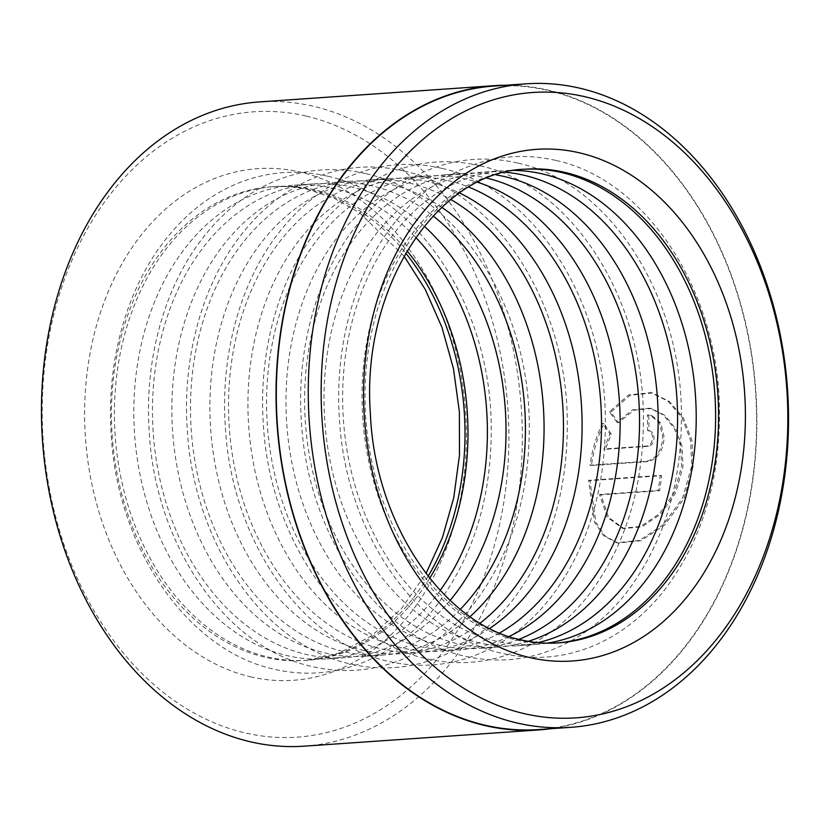 <?xml version="1.0" encoding="UTF-8"?>
<svg xmlns="http://www.w3.org/2000/svg" width="830" height="830" viewBox="0 0 830 830"><rect width="100%" height="100%" fill="white"/><g stroke="black" fill="none" stroke-linecap="round" stroke-linejoin="round"><path stroke-width="0.62" stroke-dasharray="4.15 3.11" d="M538.722 729.549A322.528 239.683 86 0 0 756.545 427.502A322.528 239.683 86 0 0 548.122 90.47A322.528 239.683 86 0 0 494.182 86.04M617.084 422.408L609.417 411.805L628.549 394.976L651.031 392.632L668.109 401.243L682.042 417.749L690.508 440.108L691.867 465.672L682.53 498.249L663.336 524.674L639.432 540.403L616.617 542.716L603.586 535.692L594.446 522.091L588.543 480.331L660.234 475.372A321.002 238.552 -94 0 1 658.242 490.406L599.571 494.473L607.166 517.132L622.469 528.274L640.687 526.428L659.425 513.739L674.334 492.47L681.586 466.387L680.631 445.98L674.168 428.156L663.388 415.021L650.004 408.204L632.512 409.844L617.084 422.408L618.506 422.74L633.933 410.186L651.436 408.536L664.82 415.363L675.589 428.498L682.042 446.312L682.986 466.709L675.734 492.802L660.825 514.081L642.098 526.76L623.89 528.606L608.587 517.453L600.972 494.805L659.643 490.738A322.901 239.963 86 0 0 661.635 475.704L589.943 480.663L595.867 522.423L605.018 536.035L618.06 543.059L640.885 540.735L664.788 524.975L683.941 498.581L693.268 466.004L691.919 440.45L683.443 418.071L669.54 401.575L652.473 392.964L630.001 395.308L610.839 412.137L618.506 422.74M588.543 480.331L589.943 480.663M648.521 430.646L647.514 430.552A321.002 238.552 86 0 0 647.307 415L650.357 415.249L659.425 422.761L662.828 437.213C661.406 451.25 655.887 459.27 646.259 461.273L589.985 465.174C592.163 449.891 596.334 435.958 602.497 423.352L609.884 433.893L603.908 448.978L647.161 445.98C650.326 445.295 652.121 442.608 652.546 437.929C652.328 433.281 650.647 430.822 647.514 430.552L648.521 430.635M648.925 430.884C652.069 431.154 653.739 433.602 653.957 438.261C653.521 442.94 651.726 445.627 648.572 446.312L605.309 449.3L611.305 434.225L603.918 423.684C597.776 436.186 593.606 450.119 591.385 465.495L647.659 461.605C657.287 459.602 662.807 451.582 664.228 437.545L660.846 423.103L651.778 415.581L648.728 415.332A322.901 239.963 -94 0 1 648.925 430.884M429.722 578.323A237.432 176.448 -94 0 1 307.598 660.255A237.432 176.448 -94 0 1 267.882 656.997A237.432 176.448 -94 0 1 114.447 408.889A237.432 176.448 -94 0 1 274.803 186.522A237.432 176.448 -94 0 1 314.518 189.78A237.432 176.448 -94 0 1 407.063 250.847M440.19 590.441A237.432 176.448 -94 0 1 326.999 658.906A237.432 176.448 -94 0 1 287.284 655.648A237.432 176.448 -94 0 1 133.848 407.54A237.432 176.448 -94 0 1 294.204 185.183A237.432 176.448 -94 0 1 333.919 188.441A237.432 176.448 -94 0 1 415.757 237.401M450.119 600.401A237.432 176.448 -94 0 1 345.633 657.619A237.432 176.448 -94 0 1 305.917 654.362A237.432 176.448 -94 0 1 152.492 406.254A237.432 176.448 -94 0 1 312.848 183.897A237.432 176.448 -94 0 1 352.553 187.155A237.432 176.448 -94 0 1 424.223 226.175M460.349 609.293A237.432 176.448 -94 0 1 365.034 656.281A237.432 176.448 -94 0 1 325.319 653.023A237.432 176.448 -94 0 1 171.883 404.916A237.432 176.448 -94 0 1 332.249 182.548A237.432 176.448 -94 0 1 371.954 185.806A237.432 176.448 -94 0 1 433.125 215.956M470.091 616.617A237.432 176.448 -94 0 1 383.668 654.984A237.432 176.448 -94 0 1 343.962 651.726A237.432 176.448 -94 0 1 190.526 403.619A237.432 176.448 -94 0 1 350.882 181.262A237.432 176.448 -94 0 1 390.598 184.519A237.432 176.448 -94 0 1 441.768 207.355M480.145 623.123A237.432 176.448 -94 0 1 403.069 653.646A237.432 176.448 -94 0 1 363.364 650.388A237.432 176.448 -94 0 1 209.928 402.28A237.432 176.448 -94 0 1 370.284 179.913A237.432 176.448 -94 0 1 409.989 183.181A237.432 176.448 -94 0 1 450.825 199.532M489.731 628.393A237.432 176.448 -94 0 1 421.713 652.349A237.432 176.448 -94 0 1 381.997 649.091A237.432 176.448 -94 0 1 228.561 400.983A237.432 176.448 -94 0 1 388.917 178.626A237.432 176.448 -94 0 1 428.633 181.884A237.432 176.448 -94 0 1 459.602 192.985M499.65 632.948A237.432 176.448 -94 0 1 441.104 651.011A237.432 176.448 -94 0 1 401.398 647.753A237.432 176.448 -94 0 1 247.963 399.645A237.432 176.448 -94 0 1 408.319 177.288A237.432 176.448 -94 0 1 448.034 180.546A237.432 176.448 -94 0 1 468.784 187.113M509.112 636.486A237.432 176.448 -94 0 1 459.747 649.724A237.432 176.448 -94 0 1 420.032 646.466A237.432 176.448 -94 0 1 266.606 398.358A237.432 176.448 -94 0 1 426.962 175.991A237.432 176.448 -94 0 1 466.668 179.249A237.432 176.448 -94 0 1 477.675 182.299M518.895 639.339A237.432 176.448 -94 0 1 479.149 648.375A237.432 176.448 -94 0 1 439.433 645.118A237.432 176.448 -94 0 1 285.997 397.01A237.432 176.448 -94 0 1 446.353 174.653A237.432 176.448 -94 0 1 486.069 177.911A237.432 176.448 -94 0 1 486.971 178.128M528.243 641.331A237.432 176.448 -94 0 1 497.782 647.089A237.432 176.448 -94 0 1 458.077 643.831A237.432 176.448 -94 0 1 304.641 395.723A237.432 176.448 -94 0 1 464.997 173.366A237.432 176.448 -94 0 1 495.956 174.871M537.923 642.638A237.432 176.448 -94 0 1 517.183 645.75A237.432 176.448 -94 0 1 477.478 642.482A237.432 176.448 -94 0 1 324.042 394.385A237.432 176.448 -94 0 1 484.398 172.018A237.432 176.448 -94 0 1 505.366 172.246M547.167 643.177A237.432 176.448 -94 0 1 535.827 644.454A237.432 176.448 -94 0 1 496.112 641.196A237.432 176.448 -94 0 1 342.676 393.088A237.432 176.448 -94 0 1 503.032 170.731A237.432 176.448 -94 0 1 514.444 170.441M556.733 643.001A237.432 176.448 -94 0 1 555.218 643.115A237.432 176.448 -94 0 1 515.513 639.857A237.432 176.448 -94 0 1 362.077 391.75A237.432 176.448 -94 0 1 522.433 169.382A237.432 176.448 -94 0 1 523.958 169.289M306.322 116.117A313.408 232.908 -94 0 1 506.86 478.599A313.408 232.908 -94 0 1 244.767 732.828A313.408 232.908 -94 0 1 44.229 370.346A313.408 232.908 -94 0 1 306.322 116.117M304.174 746.17A322.901 239.963 86 0 0 522.267 443.76A322.901 239.963 86 0 0 313.595 106.333A322.901 239.963 86 0 0 259.583 101.903M550.332 728.75A322.901 239.963 86 0 0 756.877 419.71A322.901 239.963 86 0 0 548.163 90.097A322.901 239.963 86 0 0 505.792 85.241M603.908 448.978L605.309 449.3M609.884 433.893L611.305 434.225M602.497 423.352L603.918 423.684M589.985 465.174L591.385 465.495M647.307 415L648.728 415.332M609.417 411.805L610.839 412.137M660.234 475.372L661.635 475.704M658.242 490.406L659.643 490.738M599.571 494.473L600.972 494.805M646.259 461.273L647.659 461.605M522.433 169.382L525.411 169.185A237.432 176.448 86 0 0 365.055 391.542A237.432 176.448 86 0 0 518.491 639.65A237.432 176.448 86 0 0 558.206 642.908L555.218 643.115M428.104 576.279A237.432 176.448 -94 0 1 304.61 660.462A237.432 176.448 -94 0 1 264.905 657.204A237.432 176.448 -94 0 1 111.469 409.097A237.432 176.448 -94 0 1 271.825 186.729A237.432 176.448 -94 0 1 311.541 189.987A237.432 176.448 -94 0 1 405.735 253.098M250.359 676.761A256.429 190.558 86 0 0 464.8 468.753A256.429 190.558 86 0 0 300.719 172.184A256.429 190.558 86 0 0 86.279 380.192A256.429 190.558 86 0 0 250.359 676.761M647.161 445.98L648.572 446.312M650.004 408.204L651.436 408.536M616.617 542.716L618.06 543.059M327.414 176.178C295.387 168.864 264.231 171.789 233.946 184.966C207.915 196.575 185.204 214.68 165.793 239.248C126.378 288.819 106.105 362.388 111.23 435.065C117.372 547.738 187.424 650.616 274.388 669.26C306.415 676.575 337.561 673.649 367.846 660.473C393.742 648.925 416.359 630.956 435.709 606.564C473.93 556.37 492.418 495.188 491.173 423.01C489.399 305.855 417.822 195.382 327.414 176.178M365.449 173.543C333.421 166.228 302.265 169.164 271.981 182.33C245.95 193.95 223.239 212.044 203.838 236.623C164.413 286.184 144.14 359.753 149.265 432.43C155.407 545.103 225.47 647.981 312.422 666.625C344.45 673.939 375.606 671.014 405.88 657.848C431.776 646.29 454.394 628.32 473.743 603.929C511.965 553.735 530.453 492.553 529.218 420.385C527.434 303.22 455.857 192.747 365.449 173.543M403.494 170.918C371.467 163.603 340.31 166.529 310.026 179.695C283.995 191.315 261.274 209.409 241.872 233.987C202.458 283.549 182.175 357.128 187.3 429.795C193.452 542.467 263.504 645.346 350.468 663.99C382.485 671.304 413.641 668.378 443.926 655.212C469.811 643.655 492.439 625.685 511.788 601.293C550 551.11 568.488 489.928 567.253 417.749C565.479 300.585 493.892 190.122 403.494 170.918M441.529 168.282C409.501 160.968 378.345 163.894 348.061 177.06C322.03 188.68 299.319 206.774 279.907 231.352C240.493 280.913 220.22 354.493 225.345 427.17C231.487 539.832 301.539 642.721 388.502 661.354C420.53 668.669 451.676 665.743 481.96 652.577C507.856 641.03 530.474 623.05 549.823 598.658C588.034 548.474 606.533 487.293 605.288 415.114C603.514 297.96 531.937 187.487 441.529 168.282M479.564 165.647C447.536 158.333 416.38 161.259 386.095 174.435C360.064 186.044 337.354 204.149 317.952 228.717C278.527 278.289 258.255 351.858 263.38 424.535C269.522 537.207 339.584 640.086 426.537 658.73C458.565 666.044 489.721 663.108 519.995 649.942C545.891 638.395 568.509 620.425 587.858 596.033C626.079 545.839 644.568 484.658 643.333 412.479C641.549 295.324 569.971 184.851 479.564 165.647M517.609 163.012C485.581 155.698 454.425 158.623 424.14 171.8C398.11 183.42 375.388 201.514 355.987 226.092C316.572 275.653 296.289 349.223 301.415 421.899C307.567 534.572 377.619 637.45 464.582 656.094C496.599 663.409 527.756 660.483 558.04 647.317C583.926 635.759 606.554 617.79 625.893 593.398C664.114 543.204 682.602 482.023 681.368 409.844C679.594 292.689 608.006 182.216 517.609 163.012M555.644 160.387C523.616 153.073 492.46 155.999 462.175 169.164C436.144 180.784 413.433 198.878 394.022 223.457C354.607 273.018 334.334 346.598 339.46 419.264C345.602 531.937 415.654 634.815 502.617 653.459C534.645 660.773 565.79 657.848 596.075 644.682C621.971 633.124 644.588 615.154 663.938 590.763C702.149 540.579 720.648 479.387 719.403 407.219C717.628 290.054 646.041 179.591 555.644 160.387M307.598 660.255L339.138 653.023L371.819 635.687L401.274 608.857L425.998 573.54M404.034 256.097L359.525 212.729L334.718 198.578L309.071 189.8C296.632 186.895 284.223 185.879 271.825 186.729L274.803 186.522M503.032 170.731L484.398 172.018M464.997 173.366L446.353 174.653M426.962 175.991L408.319 177.288M388.917 178.626L370.284 179.913M350.882 181.262L332.249 182.548M312.848 183.897L294.204 185.183M345.633 657.619L326.999 658.906M383.668 654.984L365.034 656.281M421.713 652.349L403.069 653.646M459.747 649.724L441.104 651.011M497.782 647.089L479.149 648.375M535.827 644.454L517.183 645.75M650.357 415.249L651.778 415.581M651.031 392.632L652.473 392.964M622.469 528.274L623.89 528.606"/><path stroke-width="1.25" d="M526.127 83.83L494.182 86.04A322.528 239.683 86 0 0 276.349 388.098A322.528 239.683 86 0 0 484.772 725.13A322.528 239.683 86 0 0 538.722 729.549L570.667 727.339A322.528 239.683 -94 0 1 516.727 722.92A322.528 239.683 -94 0 1 308.304 385.888A322.528 239.683 -94 0 1 526.127 83.83A322.528 239.683 -94 0 1 580.077 88.26A322.528 239.683 -94 0 1 788.5 425.282A322.528 239.683 -94 0 1 570.667 727.339M495.956 174.871A237.432 176.448 -94 0 1 504.713 176.624A237.432 176.448 -94 0 1 657.765 403.94A237.432 176.448 -94 0 1 528.243 641.331M505.366 172.246A237.432 176.448 -94 0 1 524.104 175.275A237.432 176.448 -94 0 1 677.436 409.315A237.432 176.448 -94 0 1 537.923 642.638M514.444 170.441A237.432 176.448 -94 0 1 542.747 173.989A237.432 176.448 -94 0 1 696.204 414.429A237.432 176.448 -94 0 1 547.167 643.177M523.958 169.289A237.432 176.448 -94 0 1 562.149 172.64A237.432 176.448 -94 0 1 715.595 419.731A237.432 176.448 -94 0 1 556.733 643.001M505.792 85.241A322.901 239.963 86 0 0 494.151 85.666L259.583 101.903A322.901 239.963 86 0 0 41.5 404.314A322.901 239.963 86 0 0 250.172 741.74A322.901 239.963 86 0 0 304.174 746.17L538.743 729.933A322.901 239.963 86 0 0 550.332 728.75M523.709 713.52A313.408 232.908 86 0 0 785.803 459.291A313.408 232.908 86 0 0 585.264 96.809A313.408 232.908 86 0 0 323.171 351.038A313.408 232.908 86 0 0 523.709 713.52M494.151 85.666A322.901 239.963 86 0 0 276.068 388.077A322.901 239.963 86 0 0 484.741 725.503A322.901 239.963 86 0 0 538.743 729.933M407.063 250.847A237.432 176.448 -94 0 1 429.722 578.323M415.757 237.401A237.432 176.448 -94 0 1 440.19 590.441M424.223 226.175A237.432 176.448 -94 0 1 450.119 600.401M433.125 215.956A237.432 176.448 -94 0 1 460.349 609.293M441.768 207.355A237.432 176.448 -94 0 1 470.091 616.617M450.825 199.532A237.432 176.448 -94 0 1 562.699 404.594A237.432 176.448 -94 0 1 480.145 623.123M459.602 192.985A237.432 176.448 -94 0 1 581.342 403.307A237.432 176.448 -94 0 1 489.731 628.393M468.784 187.113A237.432 176.448 -94 0 1 600.733 401.969A237.432 176.448 -94 0 1 499.65 632.948M477.675 182.299A237.432 176.448 -94 0 1 619.377 400.672A237.432 176.448 -94 0 1 509.112 636.486M486.971 178.128A237.432 176.448 -94 0 1 638.778 399.334A237.432 176.448 -94 0 1 518.895 639.339M579.672 152.876A256.429 190.558 -94 0 1 743.753 449.445A256.429 190.558 -94 0 1 529.301 657.464A256.429 190.558 -94 0 1 365.231 360.884A256.429 190.558 -94 0 1 579.672 152.876M558.206 642.908A237.432 176.448 86 0 0 718.562 420.551A237.432 176.448 86 0 0 565.126 172.443A237.432 176.448 86 0 0 525.411 169.185C438.531 171.053 361.009 285.842 370.356 413.164C374.704 524.384 444.06 624.502 520.95 639.837C533.389 642.742 545.808 643.758 558.206 642.908M405.735 253.098A237.432 176.448 -94 0 1 428.104 576.279M425.998 573.54L442.442 537.57L453.751 497.689L459.467 455.265L459.374 411.753L453.471 368.645L441.965 327.404L425.271 289.463L404.034 256.097"/></g></svg>
